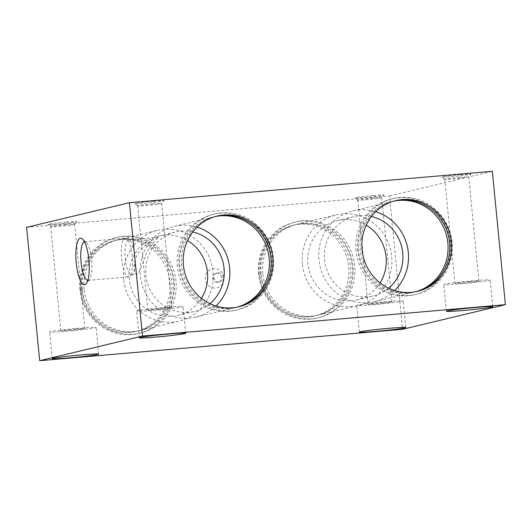 <?xml version="1.0" encoding="UTF-8"?>
<svg xmlns="http://www.w3.org/2000/svg" width="532" height="532" viewBox="0 0 532 532"><rect width="100%" height="100%" fill="white"/><g stroke="black" fill="none" stroke-linecap="round" stroke-linejoin="round"><path stroke-width="0.4" stroke-dasharray="2.66 2" d="M259.25 274.459A46.643 44.794 -103.5 0 1 293.046 225.236A46.643 44.794 -103.5 0 1 347.476 260.155A46.643 44.794 -103.5 0 1 314.791 315.955A46.643 44.794 -103.5 0 1 259.25 274.459M26.6 227.344L389.504 195.942L402.578 329.301M80.591 289.913A46.643 44.794 -103.5 0 1 114.387 240.69A46.643 44.794 -103.5 0 1 168.817 275.609A46.643 44.794 -103.5 0 1 136.132 331.409A46.643 44.794 -103.5 0 1 80.591 289.913M223.939 277.511A9.769 9.377 76.5 0 0 209.089 270.316A9.769 9.377 76.5 0 0 210.738 287.14A9.769 9.377 76.5 0 0 223.939 277.511M389.504 195.942L492.326 171.297M213.977 277.784A4.662 4.482 76.5 0 0 219.53 281.933A4.662 4.482 76.5 0 0 222.915 277.012A4.662 4.482 76.5 0 0 217.355 272.863A4.662 4.482 76.5 0 0 213.977 277.784M221.452 277.358A4.662 4.482 76.5 0 0 215.899 273.209A4.662 4.482 76.5 0 0 212.627 278.795A4.662 4.482 76.5 0 0 221.452 277.358M66.38 222.083A14.577 0.579 174.4 0 0 47.933 224.471A14.577 0.579 174.4 0 0 62.483 223.606A14.577 0.579 174.4 0 0 76.921 221.631A14.577 0.579 174.4 0 0 66.38 222.083M153.382 201.229A14.577 0.579 174.4 0 0 134.935 203.623A14.577 0.579 174.4 0 0 149.485 202.752A14.577 0.579 174.4 0 0 163.929 200.777A14.577 0.579 174.4 0 0 153.382 201.229M460.453 174.662A14.577 0.579 174.4 0 0 442.006 177.056A14.577 0.579 174.4 0 0 456.556 176.185A14.577 0.579 174.4 0 0 471 174.21A14.577 0.579 174.4 0 0 460.453 174.662M373.451 195.517A14.577 0.579 174.4 0 0 355.004 197.911A14.577 0.579 174.4 0 0 369.554 197.04A14.577 0.579 174.4 0 0 383.991 195.064A14.577 0.579 174.4 0 0 373.451 195.517M416.702 291.516A46.643 44.794 -103.5 0 1 415.791 291.749A46.643 44.794 -103.5 0 1 360.257 250.253A46.643 44.794 -103.5 0 1 394.052 201.023A46.643 44.794 -103.5 0 1 394.963 200.817M357.743 250.466A49.27 47.315 -103.5 0 1 393.441 198.476A49.27 47.315 -103.5 0 1 450.93 235.357A49.27 47.315 -103.5 0 1 416.403 294.296A49.27 47.315 -103.5 0 1 357.743 250.466M82.413 289.481A46.643 44.794 -103.5 0 1 116.209 240.251A46.643 44.794 -103.5 0 1 170.639 275.177A46.643 44.794 -103.5 0 1 137.948 330.977A46.643 44.794 -103.5 0 1 82.413 289.481M356.008 250.885A49.27 47.315 -103.5 0 1 391.698 198.888A49.27 47.315 -103.5 0 1 449.194 235.776A49.27 47.315 -103.5 0 1 414.667 294.715A49.27 47.315 -103.5 0 1 356.008 250.885M79.9 289.694A49.27 47.315 -103.5 0 1 115.597 237.704A49.27 47.315 -103.5 0 1 173.086 274.585A49.27 47.315 -103.5 0 1 138.559 333.524A49.27 47.315 -103.5 0 1 79.9 289.694M201.422 298.346A40.818 39.195 -103.5 0 1 177.881 315.41A40.818 39.195 -103.5 0 1 129.283 279.101A40.818 39.195 -103.5 0 1 158.855 236.028A40.818 39.195 -103.5 0 1 187.577 240.564M209.96 303.639A40.818 39.195 -103.5 0 1 194.486 311.426A40.818 39.195 -103.5 0 1 145.894 275.117A40.818 39.195 -103.5 0 1 175.46 232.045A40.818 39.195 -103.5 0 1 192.784 231.979M145.582 255.227C149.239 245.146 158.19 237.977 158.629 237.265C154.034 238.482 141.532 245.957 137.103 255.413C131.889 264.338 134.23 274.911 137.209 274.233C139.391 272.477 142.184 266.14 145.582 255.227M238.043 306.977A46.643 44.794 -103.5 0 1 237.132 307.203A46.643 44.794 -103.5 0 1 181.598 265.707A46.643 44.794 -103.5 0 1 215.393 216.484A46.643 44.794 -103.5 0 1 216.305 216.271M166.217 307.35A23.322 0.931 174.4 0 0 136.677 311.14A23.322 0.931 174.4 0 0 159.979 309.79A23.322 0.931 174.4 0 0 183.101 306.585A23.322 0.931 174.4 0 0 166.217 307.35M460.014 177.336A12.05 0.479 174.4 0 0 444.752 179.297A12.05 0.479 174.4 0 0 444.765 179.317A12.05 0.479 174.4 0 0 456.795 178.599A12.05 0.479 174.4 0 0 468.732 176.963A12.05 0.479 174.4 0 0 468.739 176.943A12.05 0.479 174.4 0 0 460.014 177.336M163.158 308.081A12.05 0.479 174.4 0 0 147.896 310.036A12.05 0.479 174.4 0 0 159.939 309.338A12.05 0.479 174.4 0 0 171.883 307.689A12.05 0.479 174.4 0 0 163.158 308.081M152.943 203.902A12.05 0.479 174.4 0 0 137.682 205.864A12.05 0.479 174.4 0 0 137.695 205.884A12.05 0.479 174.4 0 0 149.725 205.166A12.05 0.479 174.4 0 0 161.662 203.53A12.05 0.479 174.4 0 0 161.668 203.51A12.05 0.479 174.4 0 0 152.943 203.902M261.072 274.02A46.643 44.794 -103.5 0 1 294.868 224.797A46.643 44.794 -103.5 0 1 349.298 259.716A46.643 44.794 -103.5 0 1 316.607 315.516A46.643 44.794 -103.5 0 1 261.072 274.02M373.012 198.19A12.05 0.479 174.4 0 0 357.743 200.152A12.05 0.479 174.4 0 0 357.757 200.172A12.05 0.479 174.4 0 0 369.787 199.453A12.05 0.479 174.4 0 0 381.73 197.818A12.05 0.479 174.4 0 0 381.737 197.798A12.05 0.479 174.4 0 0 373.012 198.19M383.226 302.369A12.05 0.479 174.4 0 0 367.964 304.331A12.05 0.479 174.4 0 0 380.001 303.632A12.05 0.479 174.4 0 0 391.951 301.977A12.05 0.479 174.4 0 0 383.226 302.369M79.215 328.197A23.322 0.931 174.4 0 0 49.676 331.995A23.322 0.931 174.4 0 0 72.977 330.638A23.322 0.931 174.4 0 0 96.099 327.439A23.322 0.931 174.4 0 0 79.215 328.197M386.285 301.637A23.322 0.931 174.4 0 0 356.746 305.428A23.322 0.931 174.4 0 0 380.048 304.078A23.322 0.931 174.4 0 0 403.17 300.879A23.322 0.931 174.4 0 0 386.285 301.637M76.156 328.936A12.05 0.479 174.4 0 0 60.894 330.891A12.05 0.479 174.4 0 0 72.931 330.192A12.05 0.479 174.4 0 0 84.881 328.543A12.05 0.479 174.4 0 0 76.156 328.936M65.941 224.757A12.05 0.479 174.4 0 0 50.68 226.718A12.05 0.479 174.4 0 0 50.686 226.732A12.05 0.479 174.4 0 0 62.716 226.02A12.05 0.479 174.4 0 0 74.66 224.384A12.05 0.479 174.4 0 0 74.666 224.364A12.05 0.479 174.4 0 0 65.941 224.757M473.287 280.783A23.322 0.931 174.4 0 0 443.748 284.573A23.322 0.931 174.4 0 0 467.049 283.224A23.322 0.931 174.4 0 0 490.172 280.025A23.322 0.931 174.4 0 0 473.287 280.783M470.228 281.514A12.05 0.479 174.4 0 0 454.966 283.476A12.05 0.479 174.4 0 0 467.01 282.778A12.05 0.479 174.4 0 0 478.953 281.122A12.05 0.479 174.4 0 0 470.228 281.514M258.559 274.239A49.27 47.315 -103.5 0 1 294.256 222.25A49.27 47.315 -103.5 0 1 351.745 259.131A49.27 47.315 -103.5 0 1 317.218 318.07A49.27 47.315 -103.5 0 1 258.559 274.239M260.301 273.82A49.27 47.315 -103.5 0 1 295.992 221.831A49.27 47.315 -103.5 0 1 353.487 258.712A49.27 47.315 -103.5 0 1 318.961 317.651A49.27 47.315 -103.5 0 1 260.301 273.82M262.815 273.608A46.643 44.794 -103.5 0 1 296.603 224.378A46.643 44.794 -103.5 0 1 351.034 259.303A46.643 44.794 -103.5 0 1 318.349 315.104A46.643 44.794 -103.5 0 1 262.815 273.608M302.362 264.125A46.643 44.794 -103.5 0 1 336.151 214.901A46.643 44.794 -103.5 0 1 390.581 249.821A46.643 44.794 -103.5 0 1 357.896 305.621A46.643 44.794 -103.5 0 1 302.362 264.125M380.081 282.891A40.818 39.195 -103.5 0 1 356.54 299.955A40.818 39.195 -103.5 0 1 307.942 263.646A40.818 39.195 -103.5 0 1 337.514 220.574A40.818 39.195 -103.5 0 1 366.235 225.109M388.619 288.184A40.818 39.195 -103.5 0 1 373.145 295.972A40.818 39.195 -103.5 0 1 324.553 259.663A40.818 39.195 -103.5 0 1 354.119 216.59A40.818 39.195 -103.5 0 1 371.442 216.524M394.638 290.532A46.643 44.794 -103.5 0 1 374.508 301.644A46.643 44.794 -103.5 0 1 318.967 260.148A46.643 44.794 -103.5 0 1 352.763 210.918A46.643 44.794 -103.5 0 1 375.738 211.696M415.825 291.696A46.643 44.794 -103.5 0 1 414.056 292.161A46.643 44.794 -103.5 0 1 358.515 250.665A46.643 44.794 -103.5 0 1 392.31 201.442A46.643 44.794 -103.5 0 1 394.099 201.056M134.762 256.158A17.49 4.828 -94.9 0 0 129.329 240.045A17.49 4.828 -94.9 0 0 128.511 239.872A17.49 4.828 -94.9 0 0 125.206 257.714A17.49 4.828 -94.9 0 0 131.524 274.725A17.49 4.828 -94.9 0 0 132.302 274.412A17.49 4.828 -94.9 0 0 134.762 256.158M132.142 256.311A19.378 5.353 -94.9 0 0 126.124 238.456A19.378 5.353 -94.9 0 0 125.22 238.263A19.378 5.353 -94.9 0 0 121.555 258.033A19.378 5.353 -94.9 0 0 128.558 276.873A19.378 5.353 -94.9 0 0 129.422 276.534A19.378 5.353 -94.9 0 0 132.142 256.311M87.807 280.384A19.378 5.353 -94.9 0 0 88.006 280.384A19.378 5.353 -94.9 0 0 89.469 279.44A19.378 5.353 -94.9 0 0 91.597 259.815A19.378 5.353 -94.9 0 0 86.27 242.452A19.378 5.353 -94.9 0 0 84.668 241.774A19.378 5.353 -94.9 0 0 84.468 241.801M123.703 279.579A46.643 44.794 -103.5 0 1 157.492 230.356A46.643 44.794 -103.5 0 1 211.922 265.275A46.643 44.794 -103.5 0 1 179.237 321.082A46.643 44.794 -103.5 0 1 123.703 279.579M215.979 305.993A46.643 44.794 -103.5 0 1 195.849 317.099A46.643 44.794 -103.5 0 1 140.308 275.603A46.643 44.794 -103.5 0 1 174.104 226.379A46.643 44.794 -103.5 0 1 197.079 227.151M237.166 307.157A46.643 44.794 -103.5 0 1 235.397 307.622A46.643 44.794 -103.5 0 1 179.856 266.12A46.643 44.794 -103.5 0 1 213.651 216.896A46.643 44.794 -103.5 0 1 215.44 216.511M177.349 266.339A49.27 47.315 -103.5 0 1 213.039 214.349A49.27 47.315 -103.5 0 1 270.535 251.23A49.27 47.315 -103.5 0 1 236.008 310.169A49.27 47.315 -103.5 0 1 177.349 266.339M179.085 265.92A49.27 47.315 -103.5 0 1 214.782 213.93A49.27 47.315 -103.5 0 1 272.271 250.811A49.27 47.315 -103.5 0 1 237.744 309.75A49.27 47.315 -103.5 0 1 179.085 265.92M84.156 289.062A46.643 44.794 -103.5 0 1 117.944 239.839A46.643 44.794 -103.5 0 1 172.375 274.758A46.643 44.794 -103.5 0 1 139.69 330.558A46.643 44.794 -103.5 0 1 84.156 289.062M81.642 289.282A49.27 47.315 -103.5 0 1 117.333 237.285A49.27 47.315 -103.5 0 1 174.828 274.173A49.27 47.315 -103.5 0 1 140.302 333.112A49.27 47.315 -103.5 0 1 81.642 289.282M217.355 272.863L215.899 273.209M219.53 281.933L218.073 282.286M415.791 291.749L417.613 291.31M394.052 201.023L395.868 200.591M136.132 331.409L137.948 330.977M114.387 240.69L116.209 240.251M414.667 294.715L416.403 294.296M391.698 198.888L393.441 198.476M177.881 315.41L194.486 311.426M158.855 236.028L175.46 232.045M237.132 307.203L238.954 306.764M215.393 216.484L217.209 216.045M185.715 333.258L183.101 306.585M139.291 337.813L136.677 311.14M478.953 281.122L468.739 176.943L471 174.21M444.765 179.317L442.006 177.056M171.883 307.689L161.668 203.51L163.929 200.777M147.896 310.036L137.682 205.864M137.695 205.884L134.935 203.623M314.791 315.955L316.607 315.516M293.046 225.236L294.868 224.797M391.951 301.977L381.737 197.798L383.991 195.064M357.757 200.172L355.004 197.911M367.964 304.331L357.743 200.152M98.713 354.113L96.099 327.439M52.289 358.668L49.676 331.995M84.881 328.543L74.666 224.364M60.894 330.891L50.68 226.718L47.933 224.471M74.66 224.384L76.921 221.631M492.785 306.691L490.172 280.025M446.361 311.247L443.748 284.573M454.966 283.476L444.752 179.297M317.218 318.07L318.961 317.651M294.256 222.25L295.992 221.831M318.349 315.104L357.896 305.621M296.603 224.378L336.151 214.901M356.54 299.955L373.145 295.972M337.514 220.574L354.119 216.59M374.508 301.644L414.056 292.161M352.763 210.918L392.31 201.442M405.783 327.546L403.17 300.879M359.359 332.101L356.746 305.428M131.524 274.725L137.209 274.233M128.511 239.872L158.629 237.265M129.329 240.045L126.124 238.456M132.302 274.412L129.422 276.534M88.006 280.384L128.558 276.873M84.668 241.774L125.22 238.263M86.27 242.452L82.48 238.988M89.469 279.44L86.33 283.503M195.849 317.099L235.397 307.622M174.104 226.379L213.651 216.896M236.008 310.169L237.744 309.75M213.039 214.349L214.782 213.93M139.69 330.558L179.237 321.082M117.944 239.839L157.492 230.356M138.559 333.524L140.302 333.112M115.597 237.704L117.333 237.285"/><path stroke-width="0.8" d="M505.4 304.656L402.578 329.301L39.674 360.703L26.6 227.344L129.422 202.699L492.326 171.297L505.4 304.656L142.496 336.058L129.422 202.699M81.828 354.871A23.322 0.931 174.4 0 0 52.289 358.668A23.322 0.931 174.4 0 0 75.591 357.311A23.322 0.931 174.4 0 0 98.713 354.113A23.322 0.931 174.4 0 0 81.828 354.871M168.83 334.016A23.322 0.931 174.4 0 0 139.291 337.813A23.322 0.931 174.4 0 0 162.593 336.457A23.322 0.931 174.4 0 0 185.715 333.258A23.322 0.931 174.4 0 0 168.83 334.016M39.674 360.703L142.496 336.058M475.901 307.456A23.322 0.931 174.4 0 0 446.361 311.247A23.322 0.931 174.4 0 0 469.663 309.897A23.322 0.931 174.4 0 0 492.785 306.691A23.322 0.931 174.4 0 0 475.901 307.456M388.899 328.31A23.322 0.931 174.4 0 0 359.359 332.101A23.322 0.931 174.4 0 0 382.661 330.744A23.322 0.931 174.4 0 0 405.783 327.546A23.322 0.931 174.4 0 0 388.899 328.31M183.42 265.269A46.643 44.794 -103.5 0 1 217.209 216.045A46.643 44.794 -103.5 0 1 271.639 250.964A46.643 44.794 -103.5 0 1 238.954 306.764A46.643 44.794 -103.5 0 1 183.42 265.269M362.079 249.814A46.643 44.794 -103.5 0 1 395.868 200.591A46.643 44.794 -103.5 0 1 450.298 235.51A46.643 44.794 -103.5 0 1 417.613 291.31A46.643 44.794 -103.5 0 1 362.079 249.814M394.963 200.817A46.643 44.794 -103.5 0 1 448.483 235.942A46.643 44.794 -103.5 0 1 416.702 291.516M88.891 259.889A23.322 6.437 -94.9 0 0 82.48 238.988A23.322 6.437 -94.9 0 0 76.142 261.957A23.322 6.437 -94.9 0 0 86.33 283.503A23.322 6.437 -94.9 0 0 88.891 259.889M187.577 240.564A40.818 39.195 -103.5 0 1 201.422 298.346M192.784 231.979A40.818 39.195 -103.5 0 1 223.088 262.602A40.818 39.195 -103.5 0 1 209.96 303.639M216.305 216.271A46.643 44.794 -103.5 0 1 269.824 251.403A46.643 44.794 -103.5 0 1 238.043 306.977M366.235 225.109A40.818 39.195 -103.5 0 1 380.081 282.891M371.442 216.524A40.818 39.195 -103.5 0 1 401.746 247.147A40.818 39.195 -103.5 0 1 388.619 288.184M375.738 211.696A46.643 44.794 -103.5 0 1 407.193 245.844A46.643 44.794 -103.5 0 1 394.638 290.532M394.099 201.056A46.643 44.794 -103.5 0 1 446.74 236.361A46.643 44.794 -103.5 0 1 415.825 291.696M84.468 241.801A19.378 5.353 -94.9 0 0 81.004 261.538A19.378 5.353 -94.9 0 0 87.807 280.384M197.079 227.151A46.643 44.794 -103.5 0 1 228.534 261.298A46.643 44.794 -103.5 0 1 215.979 305.993M215.44 216.511A46.643 44.794 -103.5 0 1 268.081 251.816A46.643 44.794 -103.5 0 1 237.166 307.157"/></g></svg>
